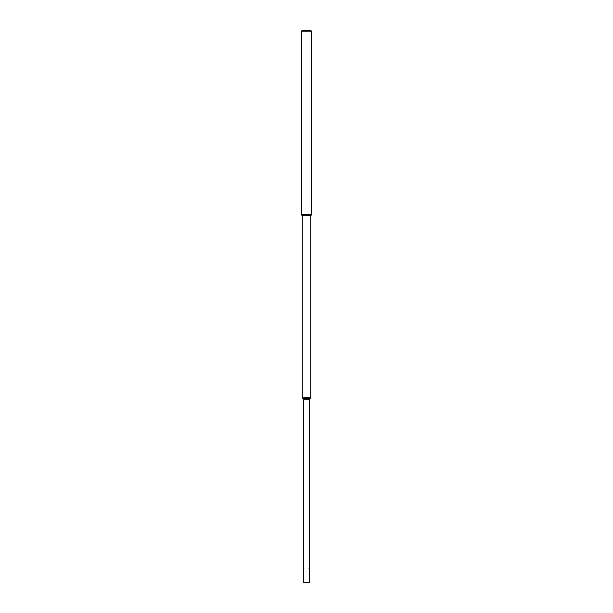 <?xml version="1.0" encoding="UTF-8"?>
<svg xmlns="http://www.w3.org/2000/svg" width="613" height="613" viewBox="0 0 613 613"><rect width="100%" height="100%" fill="white"/><g stroke="black" fill="none" stroke-linecap="round" stroke-linejoin="round"><path stroke-width="0.92" d="M306.5 30.65L301.91 30.65L301.343 31.876L311.657 31.876L311.09 30.65L306.5 30.65M301.343 31.876L301.343 214.55L311.657 214.55L311.657 31.876M310.124 398.45L310.783 397.224L302.217 397.224L302.217 215.776L310.783 215.776L311.619 214.55M306.5 399.676L309.228 399.676L310.178 398.45L302.822 398.45L303.772 399.676L306.5 399.676M303.772 569.04L303.772 582.35L309.228 582.35L309.228 569.04M309.052 568.657L309.197 569.071L309.052 568.657M309.013 568.611L309.098 569.17L309.013 568.611M303.833 569.102L303.918 568.626L303.833 569.102M303.849 569.155L303.902 568.558L303.849 569.155M310.783 397.224L310.783 215.776M302.217 215.776L301.381 214.55M302.876 398.45L302.217 397.224M309.228 568.688L309.228 399.676M303.772 568.688L303.772 399.676"/></g></svg>
